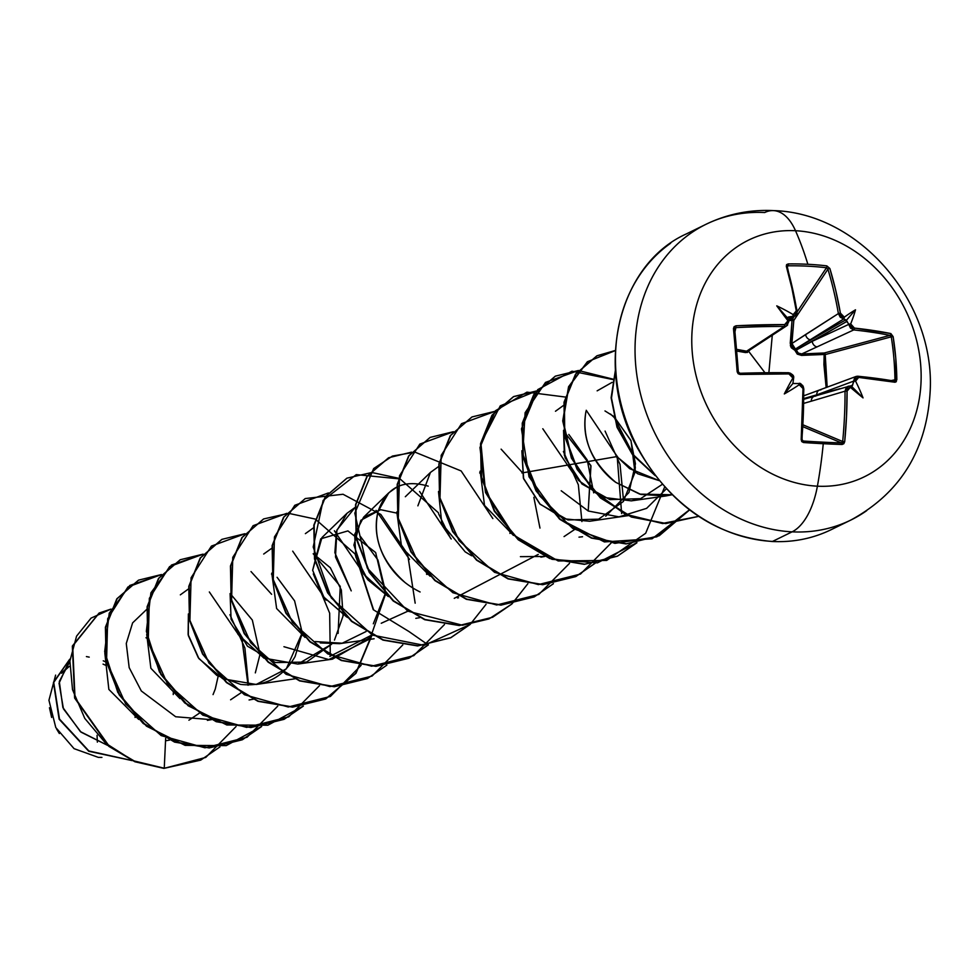<?xml version="1.0" encoding="UTF-8"?>
<svg xmlns="http://www.w3.org/2000/svg" width="979" height="979" viewBox="0 0 979 979"><rect width="100%" height="100%" fill="white"/><g stroke="black" fill="none" stroke-linecap="round" stroke-linejoin="round"><path stroke-width="1.47" d="M787.679 324.967L746.598 351.18L784.338 326.435A261.381 65.838 174.3 0 0 735.914 327.622L736 325.787L733.467 328.601A262.262 20.914 86.2 0 1 735.376 349.968L736.563 350.188A260.855 20.804 -93.8 0 0 734.666 328.968L733.467 328.601L734.103 326.668L736 325.787L784.693 324.587L787.177 323.498L787.899 320.843A263.106 111.043 -88.6 0 0 787.875 320.671A194.075 42.917 -128.4 0 1 776.763 305.852A194.075 183.893 3.4 0 1 793.063 314.528A263.106 79.483 -7.6 0 1 793.247 314.528L795.658 313.476L796.294 310.869L791.852 288.01L786.333 266.312L786.59 264.636L788.193 263.926A262.262 150.436 -20.8 0 1 807.871 264.293A263.449 130.892 -87.1 0 0 795.511 230.726A131.724 110.223 -116.1 0 1 920.627 364.2A131.724 110.223 -116.1 0 1 817.404 486.184A65.862 32.723 92.9 0 1 792.097 531.842A164.656 137.782 63.9 0 0 866.623 510.708A164.656 137.782 -116.1 0 1 792.097 531.842L772.529 541.424A2.839 1.407 92.9 0 1 772.125 541.497A2.839 1.407 -87.1 0 0 772.529 541.424A164.656 137.782 -116.1 0 1 625.654 419.538A164.656 137.782 -116.1 0 1 670.627 243.245A164.656 137.782 63.9 0 0 625.654 419.538A164.656 137.782 63.9 0 0 772.529 541.424L792.097 531.842A164.656 137.782 -116.1 0 1 645.222 409.956A164.656 137.782 -116.1 0 1 690.195 233.663A164.656 137.782 -116.1 0 1 764.721 212.529A65.862 32.723 92.9 0 1 773.655 210.62A65.862 32.723 92.9 0 1 795.511 230.726A131.724 110.223 63.9 0 0 692.288 352.709A131.724 110.223 63.9 0 0 817.404 486.184A263.449 130.892 -87.1 0 0 823.253 443.707A1.42 0.71 -87.1 0 0 822.764 442.153A260.855 41.754 -171.8 0 1 803.123 441.003L803.502 442.532A262.262 41.975 8.2 0 0 823.253 443.707A262.262 41.975 -171.8 0 1 803.502 442.532L801.764 441.59L801.189 439.547L802.988 388.92L801.887 386.069L799.268 384.833A263.106 41.106 177.7 0 0 799.097 384.82A194.075 136.938 171.3 0 1 784.314 393.937A194.075 85.185 -69.7 0 1 792.806 378.114A263.106 111.043 -88.6 0 0 792.794 377.918L791.607 375.104L788.915 373.905L740.173 374.467L738.142 373.721L737.163 371.775A262.262 20.914 -93.8 0 0 735.376 349.968A262.262 20.914 -93.8 0 0 733.467 328.601L734.666 328.92L734.984 328.026M796.906 310.967A261.381 124.1 -87.6 0 0 787.079 267.157L788.095 265.811A1.42 0.624 89.3 0 0 788.193 263.926L786.333 266.312A1.42 0.71 -16 0 1 787.202 266.704A1.42 0.71 -16 0 1 787.079 267.157L788.095 265.811A1.42 0.624 -90.7 0 0 788.193 263.926A262.262 150.436 159.2 0 1 807.871 264.293A262.262 150.436 159.2 0 1 826.79 265.872A1.42 0.783 -83.3 0 1 826.484 267.744A260.855 149.628 159.2 0 0 788.095 265.811A260.855 149.628 -20.8 0 1 826.484 267.744L827.904 269.201A1.42 0.698 -16.9 0 1 829.849 268.491A1.42 0.698 163.1 0 0 827.904 269.201A261.381 135.543 93.3 0 1 838.391 313.561L840.386 313.096L838.391 313.561L843.629 318.958A1.42 0.832 -84.4 0 0 843.812 318.824A1.42 0.832 95.6 0 1 843.629 318.958L840.263 317.208L838.391 313.561L805.607 334.524A5.397 4.32 57.4 0 0 810.893 339.897L845.734 319.888L847.068 321.32L812.227 341.328L848.732 324.392A261.687 148.612 -85.5 0 0 848.658 323.914A261.687 148.612 94.5 0 1 848.732 324.392L847.068 321.32L796.343 350.054A1.42 1.089 60.1 0 0 795.389 349.038L843.629 318.958A261.687 79.054 -7.6 0 1 844.045 318.995A261.687 79.054 172.4 0 0 843.629 318.958L810.893 339.897L845.734 319.888L843.812 318.824L844.277 317.22A1.42 0.832 -84.4 0 0 844.265 317.098L840.386 313.096A262.788 136.277 -86.7 0 0 829.849 268.491L826.79 265.872A1.42 0.783 96.7 0 1 826.484 267.744L797.212 311.763L826.484 267.744L827.904 269.201L793.81 320.463L792.048 320.292L792.292 319.325L793.81 320.463L791.913 343.494L838.391 313.561A261.381 135.543 -86.7 0 0 827.904 269.201L793.81 320.463A1.42 0.906 33.6 0 0 792.182 319.313L793.92 316.707L792.048 320.292L790.42 345.66L791.301 347.753L794.887 350.311L797.273 354.117L801.532 355.401L825.211 354.435L824.147 354.52L823.914 364.641L826.154 387.586L824.147 354.52L825.224 354.557L825.419 374.553L827.169 387.207L825.224 354.557A1.42 0.746 75 0 0 825.211 354.435A1.42 0.746 75 0 0 824.294 352.991L889.935 335.369A261.381 65.838 174.3 0 0 853.725 329.923L801.728 353.957L824.294 352.991L889.935 335.369L891.257 336.837L825.224 354.557L891.257 336.837A260.855 212.174 104.4 0 1 894.941 379.779A260.855 212.174 -75.6 0 0 891.257 336.837L893.129 336.629L895.761 358.033L896.311 381.675L895.026 382.251L858.681 377.417L856.49 378.359L855.634 381.076A263.106 149.42 94.5 0 1 855.634 381.272A194.075 186.597 14.5 0 1 863.05 397.89A194.075 45.621 -132.7 0 1 850.445 387.403A263.106 41.106 177.7 0 0 850.286 387.39L848.01 388.382L847.068 391.135L846.517 416.442L844.693 441.737L843.825 443.707L842.099 444.478A262.262 41.975 -171.8 0 1 823.253 443.707A263.449 130.892 92.9 0 1 817.404 486.184A131.724 110.223 63.9 0 0 920.627 364.2A131.724 110.223 63.9 0 0 795.511 230.726A263.449 130.892 92.9 0 1 807.871 264.293A262.262 150.436 -20.8 0 1 826.79 265.872L829.849 268.491L835.699 290.212L840.386 313.096L841.781 315.789L844.265 317.098A1.42 0.832 95.6 0 1 844.277 317.22L844.412 317.11A263.106 79.483 172.4 0 0 844.265 317.098A263.106 79.483 -7.6 0 1 844.412 317.11A194.075 92.577 -65.8 0 1 855.499 309.805A194.075 144.317 167.2 0 1 850.714 323.829A263.106 149.42 94.5 0 1 850.739 324L852.06 326.753L854.447 328.1L890.853 333.57L893.129 336.629L891.257 336.837L890.755 335.858M736.636 350.996L747.283 352.513L750.208 349.699L745.692 352.599L736.636 351.008M772.284 335.21L768.882 372.669L772.284 335.21M97.068 735.302L97.349 742.143A377.906 187.76 -87.1 0 0 97.068 735.302M101.914 757.403L98.365 757.379L101.914 757.403M795.535 315.556L797.151 311.187L796.294 310.869L796.992 311.481A261.381 124.1 92.4 0 0 787.079 267.157A1.42 0.71 164 0 0 787.202 266.704A1.42 0.71 164 0 0 786.333 266.312A262.788 124.774 92.4 0 1 796.294 310.869L793.247 314.528L793.639 315.874L792.415 316.401A261.687 79.054 -7.6 0 1 792.892 316.401L792.892 316.401A261.687 79.054 172.4 0 0 792.415 316.401L787.263 318.004L788.487 317.012L787.251 317.698L788.487 317.012L787.251 317.698L776.763 305.852A194.075 183.893 3.4 0 1 793.063 314.528L793.014 316.266L788.487 317.012M787.251 317.698L788.78 321.259L787.875 320.671A263.106 111.043 91.4 0 1 787.899 320.843L784.693 324.587A262.788 66.193 174.3 0 0 736 325.787L734.935 331.82L735.914 327.622A261.381 65.838 -5.7 0 1 784.338 326.435L784.693 324.587L784.338 326.435L786.81 325.738L788.707 321.553L787.875 320.671A194.075 42.917 -128.4 0 1 776.763 305.852L787.251 317.698L788.78 321.259L788.022 320.855M803.649 389.042L802.988 388.92A262.788 124.774 92.4 0 1 801.189 439.547L802.021 439.522L801.189 439.547L803.502 442.532L802.388 440.672L803.123 441.003A260.855 41.754 8.2 0 0 822.764 442.153A260.855 41.754 8.2 0 0 841.499 442.924A1.42 0.808 91.8 0 1 842.099 444.478L844.693 441.737L842.674 441.517L844.693 441.737A262.788 136.277 -86.7 0 0 847.068 391.135L845.036 391.184L846.284 387.476L848.12 386.277L845.036 391.184L811.322 401.182L845.036 391.184A261.381 135.543 93.3 0 1 842.674 441.517L803.025 424.837L842.674 441.517A261.381 135.543 -86.7 0 0 845.036 391.184L847.068 391.135L850.286 387.39A1.42 0.832 -85.7 0 0 850.286 387.268L850.286 387.268A1.42 0.832 94.3 0 1 850.286 387.39A263.106 41.106 -2.3 0 1 850.445 387.403A194.075 45.621 -132.7 0 0 863.05 397.89L851.718 386.46L863.05 397.89A194.075 186.597 14.5 0 0 855.634 381.272L855.634 381.272A263.106 149.42 -85.5 0 0 855.634 381.076L854.643 380.452L853.81 381.125L855.634 381.076L858.681 377.417A1.42 0.881 -84.4 0 0 857.69 376.23L856.233 376.413L851.718 386.46L852.562 385.359L849.662 386.13L852.562 385.359L853.602 381.161A261.687 148.612 94.5 0 1 853.615 381.675A261.687 148.612 -85.5 0 0 853.602 381.161L816.816 394.818L839.909 388.712L816.816 394.818L853.602 381.161L854.728 377.502L856.025 376.499M851.461 386.668L849.588 386.118L850.286 387.268L849.588 386.118A1.42 0.832 -85.7 0 0 849.552 386.118A1.42 0.832 94.3 0 1 849.588 386.118L851.718 386.46M798.179 383.572L792.892 383.499L798.742 383.56L799.097 384.82A263.106 41.106 -2.3 0 1 799.268 384.833L803.649 389.104A261.381 124.1 92.4 0 1 801.85 439.461A261.381 124.1 -87.6 0 0 803.649 389.104L799.194 383.633M793.651 378.102L792.892 383.499L793.651 378.102L792.794 377.918A263.106 111.043 91.4 0 1 792.806 378.114L793.614 377.515L788.548 372.742M69.46 662.391L67.918 663.762L59.058 683.244L63.439 708.833L81.012 732.133L107.702 745.423L80.413 731.631L62.864 707.499L59.303 681.421L69.46 662.391M104.839 653.213L108.853 689.412L138.7 719.418L108.853 689.412L104.839 653.213M188.91 720.201L199.092 713.361M213.055 694.601L215.282 688.996L218.158 676.244M146.715 634.343L150.876 668.265L179.952 698.602L150.876 668.265L146.715 634.355M230.591 699.801L240.773 692.961M255.323 672.879L259.986 654.449M301.52 635.444L295.058 656.591C282.87 677.639 264.722 686.903 240.601 684.407L216.861 675.437L198.321 657.766L188.335 635.555L188.396 613.931L188.115 634.478L198.933 658.622L222.845 678.802L256.192 684.468L286.309 668.877L301.667 634.049M237.97 634.306L263.938 658.121L297.873 664.068L331.636 644.194L306.586 662.061L275.38 662.55L247.454 646.177L231.093 619.266L230.089 593.543M338.11 633.401L340.239 586.323L313.207 553.747L330.327 567.734L341.341 590.007L343.091 615.938L334.475 640.107M271.77 573.143L276.616 608.51L304.995 637.39L276.616 608.51L271.77 573.131M320.231 642.922L339.554 643.668L374.125 638.761M384.882 594.632L373.317 623.794M347.055 513.241L355.083 507.44L336.923 529.982L335.491 556.978L351.228 590.875L334.867 552.658L336.543 531.205L347.055 513.241L321.969 537.544L312.656 570.255L323.621 596.909L346.676 616.99M381.235 623.268L407.497 611.361M426.575 574.232L426.722 572.85M396.984 513.143L380.611 509.692L363.65 517.145L354.655 534.412L355.891 557.173L367.786 579.764L388.369 596.59L363.772 574.269L353.896 545.07L360.835 520.302L380.611 509.692L396.984 513.143M396.813 511.931L401.671 547.298L430.05 576.19L401.671 547.298L396.813 511.956M509.937 533.433L510.083 532.05M438.494 491.519L441.81 523.594L465.184 551.862L471.719 555.791L465.184 551.862L441.81 523.581L438.494 491.507M513.4 535.378L484.519 505.421L480.187 471.144L479.734 473.053M564.051 536.59L574.232 529.749L564.051 536.59M588.208 510.989L590.973 465.955L564.124 431.739L590.827 465.478L588.208 510.989M605.744 516.19L628.959 492.523L635.432 463.801L630.88 440.391L614.139 416.748L631.039 440.807L634.967 472.392L623.293 501.554L598.622 519.164L567.918 519.947L540.175 504.283L523.386 478.07L521.868 450.719L523.63 478.755L539.772 503.879L564.088 518.809L589.652 521.256L628.579 515.566M613.649 416.356L604.985 410.935L613.649 416.344M563.549 430.319L564.406 455.529L578.491 480.42L602.783 497.32L631.333 500.856L640.621 498.654L662.306 484.348L640.621 498.654L609.856 499.608L581.991 484.005L565.091 457.744L563.549 430.319M618.19 457.731L637.659 473.763L659.148 480.616L629.656 468.647L618.19 457.731L612.352 449.447M672.047 494.75L665.904 495.949L640.89 494.444L615.889 482.427C611.569 479.575 578.76 454.635 585.968 411.388C581.245 438.054 591.218 461.733 615.889 482.427L639.752 494.138L672.047 494.75M597.153 390.841L612.181 382.324M555.472 411.241L563.5 405.441M610.455 414.019L613.857 417.164L610.517 414.056M614.384 417.703L633.915 455.786L614.384 417.69M635.347 468.06L634.074 456.569L635.371 472.465M578.993 537.153L582.542 536.749M544.716 556.476L540.861 557.149M417.874 505.849L430.43 472.441L438.457 466.64M458.551 597.79L457.499 597.949M420.113 591.977C404.082 584.096 392.016 572.311 383.927 556.623C376.352 541.448 374.382 526.408 378.041 511.491L388.749 492.841L397.119 486.857M419.673 617.676L415.818 618.349M426.979 573.119L426.966 574.465M305.375 533.641L313.757 527.657M360.456 536.492L377.943 560.025L385.249 590.398M385.285 594.877L370.564 637.256L332.456 659.161L297.873 664.068M263.694 554.041L272.064 548.069M295.12 678.777L256.192 684.468M277.069 577.28L294.581 600.861L301.875 631.271L294.581 600.849L277.081 577.292M301.936 634.319L301.911 635.677L301.936 634.319M253.439 699.177L249.082 699.961M180.332 594.853L188.36 589.04M230.506 593.898L252.337 620.074L260.243 655.318M211.758 719.577L207.401 720.36M48.95 700.23L55.619 675.118L48.95 700.291L55.779 727.519L74.074 748.666L98.353 757.379M173.234 694.564L173.405 691.737M147.388 638.528L146.006 637.745M219.981 746.891L200.793 760.071L164.252 768.221L165.659 738.276L164.252 768.221L133.168 760.72L105.659 743.208L84.745 718.353L72.519 689.681L69.901 661.033L76.57 636.142L91.047 618.128L110.945 609.109L99.222 613.001L72.679 645.993L75.016 697.929L109.195 746.194L135.273 761.601L164.252 768.221L134.931 761.772L108.853 746.365L74.661 698.1L72.336 646.164L99.05 613.087L72.385 646.005L74.624 697.978L108.791 746.316L134.894 761.76L163.909 768.393L200.622 760.157M131.994 760.536L88.856 750.966L59.486 719.063L53.735 682.449L69.729 659.234L53.735 682.449L59.486 719.063L88.856 750.966L131.994 760.536M89.211 657.129L86.409 656.579M132.214 760.622L88.746 751.272L59.119 719.198L53.441 682.363L69.729 659.222L53.441 682.363L59.119 719.198L88.746 751.272L132.214 760.622M771.77 541.375A2.839 1.407 -87.1 0 0 772.125 541.497C715.037 536.382 670.101 505.14 637.341 447.795C593.311 368.826 617.688 264.624 686.45 233.871L706.018 224.289C727.287 214.022 749.779 209.457 773.508 210.607C859.097 212.859 934.566 301.042 930.234 390.034C927.174 449.606 900.692 492.963 850.788 520.082L831.22 529.651C812.864 538.56 793.174 542.501 772.15 541.497M347.814 617.578L323.988 597.423L312.656 570.255L320.745 538.805L347.924 530.912L375.655 552.548L385.077 592.76M366.073 631.528L342.209 643.215L315.091 641.563M271.513 574.147L272.346 574.551M163.909 768.393L205.774 757.416L236.074 726.528M242.78 641.025L209.335 591.965M261.662 726.491L242.511 739.647L209.567 747.772L174.923 741.935L143.448 723.224L119.536 694.662L106.442 660.825L105.756 627.025L117.186 598.634L138.59 580.143L161.462 574.538L127.931 586.996L107.678 618.716L106.564 661.412L125.704 704.036L161.18 735.584L204.978 747.809L247.051 737.248L277.755 706.128M271.611 594.302L251.016 571.565M303.355 706.092L284.167 719.271L251.224 727.373L216.579 721.523L185.104 702.8L161.205 674.25L148.123 640.401L147.437 606.613L158.867 578.222L180.283 559.743L203.142 554.138L169.612 566.596L149.359 598.328L148.245 641.012L167.397 683.636L202.861 715.184L246.659 727.397L288.732 716.848L319.435 685.728M326.142 600.213L292.697 551.153M245.044 533.739L211.44 546.086L191.089 577.757L189.902 620.453L208.992 663.126L244.456 694.735L288.279 706.997L330.388 696.461L361.116 665.328M367.823 579.801L334.39 530.765M286.725 513.339L253.12 525.686L232.769 557.357L231.582 600.041L250.673 642.713L286.137 674.335L329.96 686.597L372.069 676.061L402.797 644.928M409.503 559.388L376.071 510.353M328.406 492.939L294.801 505.286L274.45 536.957L273.263 579.654L292.366 622.326L327.818 653.935L371.653 666.197L413.75 655.661L444.478 624.529M451.197 539.013L419.612 491.495M438.347 512.69L400.105 478.964L356.295 474.607L323.119 500.44L313.207 547.041L331.245 597.9L372.436 635.102L424.127 645.345L470.079 624.492L450.915 637.647L417.984 645.773L383.34 639.936L351.865 621.212L327.953 592.662L314.859 558.825L314.161 525.038L325.591 496.634L346.994 478.144L371.861 472.502L398.514 478.254M470.226 624.345L486.049 604.324M492.865 518.589L461.133 470.948L414.937 452.127L392.457 456.067L373.672 468.562L354.814 513.167L367.235 567.979L407.753 611.129L462.406 625.238L488.974 618.924L511.76 604.08L492.596 617.259L459.653 625.373L424.996 619.523L393.534 600.8L369.621 572.25L356.54 538.401L355.854 504.613L367.284 476.21L388.7 457.731L411.559 452.139M511.919 603.945L527.852 583.729M521.709 471.89L501.126 449.153M453.448 431.727L419.844 444.087L399.505 475.757L398.306 518.442L417.409 561.114L452.873 592.723L496.696 604.998L538.805 594.449L569.533 563.329M576.239 477.813L542.794 428.753M495.141 411.327L461.537 423.674L441.186 455.345L439.987 498.042L459.09 540.714L494.554 572.323L538.377 584.598L580.486 574.061L611.214 542.917M623.586 501.162L620.037 464.438L605.071 431.09L620.037 464.438L623.586 501.162M636.962 542.745L617.614 556.06L584.683 564.173L550.039 558.311L518.576 539.588L494.676 511.038L481.582 477.189L480.897 443.414L492.327 415.023L513.742 396.544L536.602 390.939L500.281 405.844L480.934 443.242L485.486 491.348L513.694 535.158L558.165 560.955L606.662 560.441L645.687 533.249L664.643 486.991M578.295 370.539L545.499 382.397L525.111 412.722L522.737 453.95L539.698 495.961L572.752 528.452L614.873 543.369L656.848 536.81L689.559 509.949L659.32 535.648L626.389 543.761L591.744 537.924L560.269 519.213L536.37 490.663L523.275 456.826L522.578 423.038L533.996 394.635L555.399 376.144L578.295 370.539M615.35 350.47L587.522 361.728L568.848 386.742L563.084 420.86L571.736 457.878L593.776 491.054L625.838 514.33L662.783 523.373L698.614 516.374L665.708 523.41L631.443 516.765L600.58 497.601L577.316 468.99L564.748 435.374L564.381 401.977L575.872 373.978L597.117 355.732L615.35 350.47M615.448 370.833L611.483 398.037L617.333 426.991L632.299 453.754L654.547 474.791L632.299 453.754L617.333 426.991L611.483 398.037L615.448 370.833M764.929 372.705L748.862 351.608M138.418 580.229L116.831 598.805L105.414 627.196L106.099 660.996L119.193 694.833L143.105 723.395L174.58 742.106L209.225 747.944L242.168 739.818L261.466 726.528L226.186 745.619L185.117 745.362L146.446 726.149L117.798 692.41L104.68 651.745L109.232 613.221L129.815 585.442L161.327 574.71M180.112 559.829L158.525 578.393L147.095 606.784L147.768 640.572L160.862 674.421L184.762 702.971L216.224 721.694L250.869 727.544L283.983 719.357M221.768 539.441L200.193 558.018L188.776 586.409L189.461 620.197L202.555 654.033L226.467 682.583L257.93 701.307L292.574 707.144L325.505 699.03L355.732 673.344L371.714 635.077L329.862 656.395M428.202 644.916L408.818 631.443L373.244 609.684L355.218 554.555M263.486 519.029L241.899 537.593L230.457 565.984L231.142 599.772L244.236 633.621L268.148 662.183L299.623 680.907L334.267 686.744L367.394 678.533M305.142 498.629L283.567 517.206L272.138 545.597L272.823 579.372L285.917 613.221L309.817 641.771L341.279 660.495L375.924 666.344L408.855 658.243L428.349 644.782M450.487 538.132L438.568 513.73M346.823 478.229L325.236 496.806L313.818 525.209L314.516 558.997L327.61 592.833L351.51 621.384L382.985 640.107L417.629 645.944L450.573 637.818L469.883 624.516M388.528 457.817L366.941 476.381L355.512 504.772L356.185 538.572L369.279 572.409L393.179 600.971L424.653 619.695L459.298 625.544L492.596 617.259M553.441 583.692L534.265 596.86L501.321 604.973L466.689 599.124L435.214 580.4L411.315 551.85L398.22 518.013L397.535 484.226L408.953 455.835L430.001 437.515L408.61 456.006L397.18 484.397L397.878 518.185L410.972 552.021L434.872 580.571L466.334 599.295L500.979 605.144L534.093 596.945M471.89 417.017L450.303 435.594L438.873 463.985L439.559 497.773L452.653 531.621L476.565 560.184L508.04 578.895L542.684 584.732L575.628 576.619L594.926 563.317M621.641 513.596L617.174 456.422L586.237 410.274M536.468 391.098L513.388 396.715L491.984 415.194L480.554 443.585L481.24 477.36L494.322 511.209L518.221 539.759L549.696 558.483L584.328 564.345L617.272 556.231L636.766 542.782L597.41 562.876L551.985 559.315L511.454 533.457L485.486 492.486L479.967 447.525L495.435 410.739L526.959 392.151L565.446 397.058M555.228 376.23L533.653 394.806L522.235 423.209L522.921 456.997L536.027 490.834L559.927 519.384L591.402 538.095L626.046 543.932L658.977 535.819L689.412 509.826L652.087 538.793L604.386 541.925L559.278 518.821L529.015 476.822L521.452 428.863L537.728 389.618L571.981 371.2L613.025 379.571M615.338 350.592L596.774 355.903L575.493 374.186L564.014 402.247L564.43 435.704L577.072 469.345L600.433 497.956L631.394 517.047L665.708 523.581L698.627 516.374L662.734 523.557L625.679 514.587L593.507 491.299L571.381 458.05L562.729 420.933L568.566 386.742L587.376 361.74L615.338 350.592M615.412 370.148L611.116 397.755L617.003 427.236L632.348 454.44L655.184 475.635L632.348 454.44L617.003 427.236L611.116 397.755L615.412 370.148M578.503 370.527L612.817 379.093M595.122 563.28L575.982 576.447L543.039 584.573L508.382 578.724L476.908 560.012L452.996 531.45L439.901 497.613L439.216 463.813L450.646 435.422L472.062 416.932L494.933 411.339M563.39 451.478L578.356 484.838L581.905 521.562M430.356 437.356L453.24 431.739M428.398 644.892L409.21 658.072L376.266 666.173L341.622 660.323L310.159 641.6L286.26 613.05L273.165 579.201L272.48 545.425L283.91 517.034L305.313 498.544L343.042 494.26L380.855 514.477L407.619 554.2L415.169 603.174M386.864 665.145L367.566 678.447L334.622 686.573L299.966 680.735L268.491 662.012L244.579 633.462L231.485 599.601L230.811 565.813L242.241 537.422L263.657 518.943L288.511 513.314L315.14 519.054M315.422 519.176L355.622 554.481L373.611 609.893M372.008 635.224L355.989 673.295L325.86 698.859L292.917 706.973L258.285 701.135L226.81 682.412L202.91 653.862L189.816 620.025L189.118 586.237L200.536 557.846L221.939 539.356L244.823 533.739M313.292 573.89L329.666 613.16L330.29 655.832M229.93 614.69L244.897 648.049L248.446 684.774M165.549 740.785L169.575 740.087M218.55 676.489L218.574 675.131M146.666 609.44L132.606 622.889L126.267 643.509L129.179 667.629L141.319 690.978L175.669 716.75L211.256 719.675M283.947 646.715L328.773 659.565L368.655 639.532M428.215 486.147C403.115 478.951 386.387 487.395 378.041 511.491C372.338 537.667 381.504 561.481 405.514 582.933M520.412 556.659L544.728 556.476M593.69 492.865L587.229 459.983L568.811 434.443M561.212 490.76L588.269 511.014L618.997 516.863L646.617 508.358L666.332 488.839M617.211 456.52L521.942 472.955M533.849 497.32L539.967 528.073M538.266 554.395L454.256 598.328M303.16 706.116L267.867 725.219L226.81 724.974L188.127 705.749L159.479 672.01L146.36 631.345L150.913 592.821L171.484 565.042L203.008 554.31M242.07 640.144L248.066 685.263M59.364 733.54L56.525 728.902M51.642 717.46L49.476 707.744M69.313 666.405A47.69 39.906 63.9 0 0 61.567 673.271L69.313 666.405M106.344 662.171L103.26 660.813M103.04 664.105L105.867 665.377M135.188 715.906L135.09 717.472M690.195 233.663A164.656 137.782 63.9 0 0 645.222 409.956A164.656 137.782 63.9 0 0 792.097 531.842A65.862 32.723 -87.1 0 0 817.404 486.184A131.724 110.223 -116.1 0 1 692.288 352.709A131.724 110.223 -116.1 0 1 795.511 230.726A65.862 32.723 -87.1 0 0 773.655 210.62M801.532 353.957L801.532 355.401L801.728 353.957L824.294 352.991L824.147 354.52L824.294 352.991L824.869 353.492L825.211 354.435L801.532 355.401L794.887 350.311L790.237 343.348L792.048 320.292L788.572 320.488L793.81 320.463L791.913 343.494L792.562 347.007L795.389 349.038L810.893 339.897A5.397 4.32 -122.6 0 1 805.607 334.524L791.913 343.494L795.389 349.038A1.42 1.089 -119.9 0 1 796.343 350.054L798.24 353.064L801.728 353.957L853.725 329.923L850.494 328.124L848.732 324.392L812.227 341.328A5.397 4.234 65.1 0 0 817.184 346.872A5.397 4.234 -114.9 0 1 812.227 341.328L796.343 350.054L798.313 353.113M803.845 394.904L802.731 395.186M842.674 441.517L841.499 442.924L802.915 426.697L841.499 442.924A260.855 41.754 -171.8 0 1 822.764 442.153A1.42 0.71 92.9 0 1 823.253 443.707A262.262 41.975 8.2 0 0 842.099 444.478A1.42 0.808 -88.2 0 0 841.499 442.924L842.319 442.52M811.322 401.182L803.783 403.36L811.322 401.182A5.397 4.54 -106.5 0 1 814.32 396.299A5.397 4.54 73.5 0 0 811.322 401.182M857.947 376.193A1.42 0.881 95.6 0 1 858.681 377.417A262.788 54.677 -4.1 0 1 895.026 382.251A1.42 1.065 -80 0 0 893.851 381.039A261.381 54.383 175.9 0 0 857.69 376.23A261.381 54.383 -4.1 0 1 858.155 376.266M889.935 335.369A261.381 65.838 -5.7 0 0 853.725 329.923L848.732 324.392L850.714 323.829L848.94 324.294L846.076 320.647L855.499 309.805A194.075 144.317 167.2 0 1 850.714 323.829A263.106 149.42 -85.5 0 1 850.739 324L854.447 328.1A1.42 0.881 96.1 0 1 853.725 329.923A1.42 0.881 -83.9 0 0 854.447 328.1A262.788 66.193 174.3 0 1 890.853 333.57A1.42 1.065 101.5 0 1 889.935 335.369A1.42 1.065 -78.5 0 0 890.853 333.57L893.129 336.629A262.262 213.324 -75.6 0 1 896.825 379.803L894.941 379.779L893.851 381.039A1.42 1.065 100 0 1 895.026 382.251L896.825 379.803L891.355 380.537L894.941 379.779L894.598 380.733M788.095 265.811L787.079 267.157M790.041 319.448L792.182 319.313A1.42 0.906 -146.4 0 1 792.292 319.325L792.048 320.292L792.182 319.313L790.041 319.448M788.095 319.803L792.892 316.401L788.095 319.803M735.914 327.622L734.666 328.968L736.563 350.188A260.855 20.804 86.2 0 1 736.563 350.213L735.376 349.968A262.262 20.914 86.2 0 1 737.163 371.775L740.173 374.467A262.788 54.677 -4.1 0 1 788.915 373.905L792.794 377.918L793.492 377.38M803.123 441.003L802.021 439.522L803.123 441.003L802.205 440.501M803.832 398.526L816.816 394.818A5.397 4.295 -110.4 0 1 819.301 390.119A5.397 4.295 69.6 0 0 816.816 394.818L803.832 398.526M789.661 372.95L790.836 373.488M786.994 325.603L748.605 350.788M757.599 343.874A5.397 4.699 56.9 0 0 760.071 343.176A5.397 4.699 -123.1 0 1 757.599 343.874M736.489 349.332L746.598 351.18L748.862 350.592L747.748 351.18M797.041 312.742L796.771 313.88M796.123 314.993L792.892 316.401L795.401 315.666L788.462 320.574M849.613 386.118L849.552 386.118A1.42 0.832 -85.7 0 0 849.393 386.13L848.242 386.24M814.32 396.299A5.397 4.54 -106.5 0 1 815.715 396.116M819.301 390.119A5.397 4.295 -110.4 0 1 820.867 389.899M746.598 351.18A1.42 1.016 -80 0 0 745.692 352.599A1.42 1.016 100 0 1 746.598 351.18L746.647 351.192M794.887 350.311L796.343 350.054L794.887 350.311L795.389 349.038L794.887 350.311M790.237 343.348L791.913 343.494L790.237 343.348M798.631 383.56L798.729 383.56C800.332 382.569 802.034 384.392 803.82 389.03L803.257 386.607C802.021 384.209 802.205 385.016 803.82 389.03L802.021 439.522M788.438 372.705L788.915 373.905L788.315 372.742A261.381 54.383 175.9 0 0 739.83 373.293L737.163 371.775L738.35 371.885A260.855 20.804 -93.8 0 0 736.563 350.213M793.663 377.71C794.091 375.667 792.354 374.002 788.425 372.705L739.879 373.256L740.173 374.467L739.83 373.293M798.778 383.572L799.659 383.952L799.097 384.82A194.075 136.938 171.3 0 1 784.314 393.937L792.892 383.499L784.314 393.937A194.075 85.185 -69.7 0 1 792.806 378.114L792.917 377.918M846.076 320.647L843.812 318.824L844.412 317.11A194.075 92.577 -65.8 0 1 855.499 309.805L846.076 320.647M67.918 663.762L69.472 662.269M363.65 517.145L388.749 492.841M405.33 496.732L430.43 472.441M631.333 500.856L665.904 495.949M849.552 386.118L803.832 399.285M894.108 381.027L856.233 376.413L803.331 395.969M795.401 315.666L797.151 311.187L787.202 266.325M739.879 373.256C739.059 373.097 739.059 373.097 739.879 373.256L738.35 371.885L736.563 350.188M788.841 321.491L786.81 325.738"/></g></svg>
